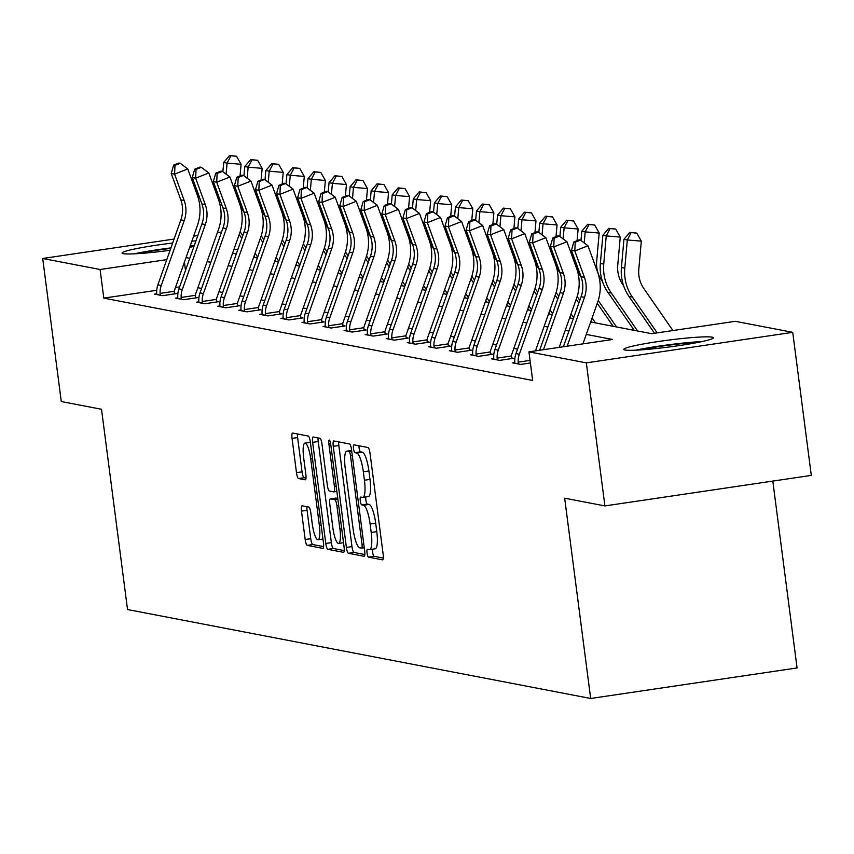 <?xml version="1.0" encoding="UTF-8"?>
<svg xmlns="http://www.w3.org/2000/svg" width="854" height="854" viewBox="0 0 854 854"><rect width="100%" height="100%" fill="white"/><g stroke="black" fill="none" stroke-linecap="round" stroke-linejoin="round"><path stroke-width="1.28" d="M367.06 553.029A3.971 0.897 -98.4 0 0 368.49 557.139L382.581 559.85A5.679 1.281 -98.4 0 0 382.677 559.85A5.679 1.281 -98.4 0 0 383.168 554.481L370.038 453.378A5.679 1.281 -98.4 0 0 367.989 447.507L353.908 444.806A3.971 0.897 -98.4 0 0 353.834 444.806A3.971 0.897 -98.4 0 0 353.492 448.563A3.971 0.897 -98.4 0 0 354.922 452.673L356.748 453.026A18.18 4.089 -98.4 0 1 363.324 471.814L364.423 480.236A18.18 4.089 -98.4 0 1 362.833 497.402A18.18 4.089 -98.4 0 1 362.512 497.391L360.687 497.039A3.971 0.897 -98.4 0 0 360.623 497.039A3.971 0.897 -98.4 0 0 360.271 500.796A3.971 0.897 -98.4 0 0 361.712 504.906L363.537 505.258A18.18 4.089 -98.4 0 1 370.113 524.046L371.202 532.469A18.18 4.089 -98.4 0 1 369.622 549.634A18.18 4.089 -98.4 0 1 369.291 549.624L367.476 549.282A3.971 0.897 -98.4 0 0 367.401 549.271A3.971 0.897 -98.4 0 0 367.06 553.029M372.59 549.197A3.971 0.897 -98.4 0 0 372.632 552.207A3.971 0.897 -98.4 0 0 374.073 556.317L383.329 558.089M358.936 445.777A3.971 0.897 -98.4 0 0 359.064 447.731A3.971 0.897 -98.4 0 0 360.505 451.841L362.331 452.193L356.748 453.026M365.8 496.964A3.971 0.897 -98.4 0 0 365.854 499.974A3.971 0.897 -98.4 0 0 367.284 504.084L369.109 504.426L363.537 505.258M193.933 246.507A45.145 3.448 172.6 0 1 189.695 247.276M170.106 250.286A45.145 3.448 172.6 0 1 123.318 253.681A45.145 3.448 172.6 0 1 122.058 253.051A45.145 3.448 172.6 0 1 172.668 243.038M712.108 337.149A45.145 3.448 172.6 0 1 713.357 337.768A45.145 3.448 172.6 0 1 674.116 346.318A45.145 3.448 172.6 0 1 625.085 350.023A45.145 3.448 172.6 0 1 623.826 349.393A45.145 3.448 172.6 0 1 663.067 340.842A45.145 3.448 172.6 0 1 712.108 337.149M302.081 505.781A5.679 1.281 -98.4 0 0 301.985 505.781A5.679 1.281 -98.4 0 0 301.494 511.14L305.177 539.504A5.679 1.281 -98.4 0 0 307.226 545.375L322.865 548.385A5.679 1.281 -98.4 0 0 322.972 548.385A5.679 1.281 -98.4 0 0 323.463 543.016L310.333 441.913A5.679 1.281 -98.4 0 0 308.273 436.042L292.634 433.042A5.679 1.281 -98.4 0 0 292.538 433.042A5.679 1.281 -98.4 0 0 292.047 438.401L296.487 472.668A5.679 1.281 -98.4 0 0 298.548 478.539L305.241 479.82A5.679 1.281 -98.4 0 0 305.337 479.831A5.679 1.281 -98.4 0 0 305.839 474.461L303.629 457.466A15.191 3.416 -98.4 0 1 304.953 443.119A15.191 3.416 -98.4 0 1 310.717 458.833L319.364 525.391A15.191 3.416 -98.4 0 1 318.04 539.739A15.191 3.416 -98.4 0 1 312.276 524.025L310.835 512.934A5.679 1.281 -98.4 0 0 308.774 507.062L302.081 505.781M590.68 321.99L651.655 333.69L735.337 321.317L792.725 332.334L811.3 475.39L604.91 505.92L564.665 498.192L590.68 698.476L127.534 609.542L101.519 409.269L61.274 401.54L42.7 258.484L174.077 239.056M604.91 505.92L586.324 362.865L528.936 351.848L612.617 339.476L586.282 334.416M156.741 290.285L103.804 298.121L532.661 380.457L528.936 351.848M103.804 298.121L100.089 269.501L42.7 258.484M346.393 547.425A5.679 1.281 -98.4 0 0 348.443 553.296L364.092 556.296A5.679 1.281 -98.4 0 0 364.188 556.296A5.679 1.281 -98.4 0 0 364.679 550.937L351.549 449.834A5.679 1.281 -98.4 0 0 349.499 443.963L333.861 440.963A5.679 1.281 -98.4 0 0 333.754 440.952A5.679 1.281 -98.4 0 0 333.263 446.322L346.393 547.425L351.976 546.592A5.679 1.281 -98.4 0 0 354.026 552.463L364.839 554.545M343.479 552.335L327.84 549.336A5.679 1.281 -98.4 0 1 325.78 543.464L312.649 442.361A5.679 1.281 -98.4 0 1 313.151 437.002A5.679 1.281 -98.4 0 1 313.247 437.002L319.94 438.283A5.679 1.281 -98.4 0 1 322.001 444.155L327.317 485.157A5.679 1.281 -98.4 0 0 329.377 491.029L333.818 491.883A5.679 1.281 -98.4 0 0 333.914 491.883A5.679 1.281 -98.4 0 0 334.416 486.524L328.865 443.834A3.971 0.897 -98.4 0 1 329.217 440.077A3.971 0.897 -98.4 0 1 330.722 444.187L344.077 546.976A5.679 1.281 -98.4 0 1 343.575 552.346A5.679 1.281 -98.4 0 1 343.479 552.335L343.671 552.314M590.68 698.476L797.07 667.945L772.806 481.09M517.556 349.115L513.83 348.4M496.494 345.069L492.769 344.354M475.422 341.024L471.707 340.308M454.36 336.988L450.645 336.273M433.298 332.943L429.573 332.227M412.236 328.897L408.511 328.182M391.164 324.851L387.449 324.136M370.102 320.805L366.387 320.09M349.04 316.759L345.315 316.044M327.979 312.713L324.253 311.998M306.906 308.668L303.191 307.952M285.844 304.632L282.13 303.917M264.783 300.587L261.057 299.871M243.71 296.541L239.995 295.826M222.648 292.495L218.934 291.78M201.587 288.449L197.861 287.734M179.639 286.901L175.444 287.52M530.387 362.982L520.705 364.412L512.603 362.865L514.781 362.544M493.719 358.499L491.541 358.819L499.643 360.377L513.585 358.306L511.397 357.89M472.657 354.453L470.479 354.773L478.582 356.331L492.523 354.261L490.335 353.844M451.585 350.407L449.407 350.727L457.509 352.286L471.461 350.225L469.262 349.798M430.523 346.361L428.345 346.681L436.447 348.24L450.389 346.18L448.201 345.753M409.461 342.315L407.283 342.635L415.386 344.194L429.327 342.134L427.139 341.707M388.389 338.269L386.221 338.59L394.324 340.148L408.265 338.088L406.077 337.672M367.327 334.224L365.149 334.554L373.251 336.102L387.204 334.042L385.005 333.626M346.265 330.188L344.087 330.509L352.19 332.057L366.131 329.996L363.943 329.58M325.203 326.143L323.025 326.463L331.128 328.021L345.069 325.95L342.881 325.534M304.131 322.097L301.964 322.417L310.066 323.976L324.008 321.905L321.819 321.488M283.069 318.051L280.891 318.371L288.994 319.93L302.946 317.869L300.747 317.442M262.007 314.005L259.829 314.325L267.932 315.884L281.873 313.824L279.685 313.397M240.945 309.959L238.768 310.28L246.87 311.838L260.812 309.778L258.623 309.351M219.873 305.913L217.706 306.234L225.798 307.792L239.75 305.732L237.561 305.316M198.811 301.868L196.633 302.199L204.736 303.746L218.688 301.686L216.489 301.27M177.749 297.832L175.572 298.153L183.674 299.701L197.616 297.64L195.427 297.224M156.688 293.787L154.51 294.107L162.612 295.665L176.554 293.595L174.365 293.178M792.725 332.334L586.324 362.865M193.623 236.163L197.818 235.544M217.364 232.651L221.56 232.032M191.872 241.127A45.145 3.448 172.6 0 1 195.95 240.839M232.576 253.232L236.302 253.948M253.649 257.278L257.364 257.993M274.71 261.313L278.425 262.029M295.772 265.359L299.487 266.074M316.834 269.405L320.56 270.12M337.906 273.451L341.621 274.166M358.968 277.497L362.683 278.212M380.03 281.542L383.756 282.258M401.092 285.588L404.817 286.303M422.164 289.634L425.879 290.349M443.226 293.669L446.941 294.384M464.288 297.715L468.013 298.43M485.35 301.761L489.075 302.476M506.422 305.807L510.137 306.522M527.484 309.853L531.199 310.568M548.546 313.898L552.271 314.614M569.607 317.944L573.333 318.659M238.01 249.101L233.815 249.72M166.797 259.637L100.089 269.501M568.935 331.085L565.209 330.37M547.862 327.039L544.147 326.324M526.801 322.993L523.086 322.278M505.739 318.948L502.013 318.232M484.677 314.902L480.951 314.187M463.605 310.856L459.89 310.151M442.543 306.821L438.828 306.106M421.481 302.775L417.755 302.06M400.419 298.729L396.694 298.014M379.347 294.683L375.632 293.968M358.285 290.638L354.57 289.922M337.223 286.592L333.498 285.876M316.161 282.546L312.436 281.831M295.089 278.511L291.374 277.796M274.027 274.465L270.312 273.75M252.965 270.419L249.24 269.704M231.904 266.373L228.178 265.658M210.831 262.327L207.116 261.612M189.769 258.282L186.055 257.566M185.478 270.387L184.421 262.178M374.874 548.802A18.18 4.089 -98.4 0 0 375.194 548.812A18.18 4.089 -98.4 0 0 376.785 531.647L371.202 532.469M369.109 504.426A18.18 4.089 -98.4 0 1 375.685 523.214L376.785 531.647M368.085 496.569A18.18 4.089 -98.4 0 0 368.416 496.58A18.18 4.089 -98.4 0 0 369.995 479.404L364.423 480.236M362.331 452.193A18.18 4.089 -98.4 0 1 368.907 470.981L369.995 479.404M338.686 441.881A5.679 1.281 -98.4 0 0 338.835 445.5L351.976 546.592M361.605 548.151A3.971 0.897 -98.4 0 0 361.68 548.151A3.971 0.897 -98.4 0 0 362.021 544.404L350.503 455.652A3.971 0.897 -98.4 0 0 349.062 451.542L347.14 451.179A18.18 4.089 -98.4 0 0 346.809 451.168A18.18 4.089 -98.4 0 0 345.229 468.334L353.108 529A18.18 4.089 -98.4 0 0 359.683 547.788L361.605 548.151M344.226 550.584L333.412 548.514L327.84 549.336M318.072 437.931A5.679 1.281 -98.4 0 0 318.232 441.539L331.363 542.642A5.679 1.281 -98.4 0 0 333.412 548.514M332.846 527.708A15.191 3.416 -98.4 0 0 338.611 543.422A15.191 3.416 -98.4 0 0 339.935 529.064L336.892 505.621A5.679 1.281 -98.4 0 0 334.843 499.75L330.402 498.896A5.679 1.281 -98.4 0 0 330.295 498.896A5.679 1.281 -98.4 0 0 329.804 504.255L332.846 527.708M335.782 498.095A5.679 1.281 -98.4 0 1 335.878 498.063A5.679 1.281 -98.4 0 1 335.974 498.074L337.768 498.416M297.47 433.971A5.679 1.281 -98.4 0 0 297.619 437.579L302.07 471.846A5.679 1.281 -98.4 0 0 304.12 477.717L305.988 478.069M306.917 506.71A5.679 1.281 -98.4 0 0 307.066 510.318L310.749 538.682A5.679 1.281 -98.4 0 0 312.81 544.553L323.613 546.624M672.931 330.551L643.841 288.567A28.94 28.107 -79.1 0 1 638.803 269.298L641.322 241.138L627.316 239.963L624.797 268.135A43.405 42.166 100.9 0 0 632.355 297.032L657.185 332.879M631.17 232.63L636.774 233.099L629.825 232.373L631.17 232.63L627.316 239.963L623.932 239.323L621.424 267.483A43.405 42.166 100.9 0 0 628.971 296.391L654.527 333.273M623.932 239.323L629.825 232.373M636.774 233.099L641.322 241.138M563.384 346.756L581.104 296.701A28.94 28.107 100.9 0 0 581.04 276.696L571.443 250.329L574.817 250.969L575.201 242.205L580.474 240.134L579.129 239.867L573.856 241.949L575.201 242.205M567.184 346.19L584.478 297.352A28.94 28.107 100.9 0 0 584.414 277.347L574.817 250.969L588 245.781L597.597 272.159A43.405 42.166 -79.1 0 1 597.693 302.156L582.93 343.863M588 245.781L580.474 240.134M573.856 241.949L571.443 250.329M639.988 349.948A39.06 2.989 172.6 0 1 642.475 349.425A39.06 2.989 172.6 0 1 697.889 342.433M701.977 341.589A44.846 3.427 -7.4 0 0 638.514 349.617A44.846 3.427 -7.4 0 0 635.814 350.183M194.264 245.6A44.846 3.427 -7.4 0 0 190.175 245.909M170.939 247.916A44.846 3.427 -7.4 0 0 134.046 253.841M138.209 253.617A39.06 2.989 172.6 0 1 170.779 248.386M189.983 246.454A39.06 2.989 172.6 0 1 194.05 246.198M623.591 285.706L622.779 284.521A28.94 28.107 -79.1 0 1 617.741 265.263L620.26 237.092L606.244 235.928L603.735 264.089A43.405 42.166 100.9 0 0 611.283 292.986L637.618 331M610.108 228.584L615.713 229.053L608.753 228.328L610.108 228.584L606.244 235.928L602.871 235.277L600.351 263.448A43.405 42.166 100.9 0 0 607.909 292.346L634.244 330.349M602.871 235.277L608.753 228.328M615.713 229.053L620.26 237.092M602.529 281.66L601.718 280.475A28.94 28.107 -79.1 0 1 596.679 261.217L599.188 233.046L585.182 231.882L584.2 242.92M589.046 224.549L594.651 225.008L587.691 224.282L589.046 224.549L585.182 231.882L581.809 231.231L580.976 240.508M597.277 303.351L613.183 326.303M598.238 300.523L616.556 326.954M581.809 231.231L587.691 224.282M594.651 225.008L599.188 233.046M539.643 350.268L560.043 292.655A28.94 28.107 100.9 0 0 559.978 272.661L550.371 246.283L553.755 246.923L554.139 238.159L559.413 236.088L558.068 235.832L552.794 237.903L554.139 238.159M543.454 349.702L563.416 293.306A28.94 28.107 100.9 0 0 563.352 273.301L553.755 246.923L566.939 241.735L576.535 268.113A43.405 42.166 -79.1 0 1 576.631 298.121L559.189 347.375M566.939 241.735L559.413 236.088M552.794 237.903L550.371 246.283M518.517 363.996L518.175 362.16A20.25 19.674 -79.1 0 1 519.349 354.229L542.354 289.26A28.94 28.107 100.9 0 0 542.29 269.256L532.682 242.888L529.309 242.237L538.917 268.615L542.29 269.256M538.917 268.615A28.94 28.107 100.9 0 1 538.97 288.609L515.976 353.577A20.25 19.674 -79.1 0 0 514.802 361.509L514.802 363.281M536.995 231.786L531.722 233.857L533.077 234.113L538.351 232.042L536.995 231.786M533.077 234.113L532.682 242.888L545.866 237.69L555.474 264.067A43.405 42.166 -79.1 0 1 555.57 294.075L535.458 350.887M518.175 362.16L530.056 360.399M545.866 237.69L538.351 232.042M531.722 233.857L529.309 242.237M581.254 277.315L580.645 276.44A28.94 28.107 -79.1 0 1 575.543 261.602M577.08 240.679L578.126 229L564.12 227.837L563.128 238.874M567.974 220.503L573.578 220.962L566.629 220.236L567.974 220.503L564.12 227.837L560.747 227.185L559.914 236.462M576.215 299.306L578.841 303.095M591.096 320.794L592.121 322.257M577.176 296.477L579.834 300.309M592.089 317.998L595.494 322.908M560.747 227.185L566.629 220.236M573.578 220.962L578.126 229M560.192 273.269L559.583 272.394A28.94 28.107 -79.1 0 1 554.481 257.556M556.018 236.633L557.064 224.954L543.048 223.791L542.066 234.839M546.912 216.457L552.517 216.927L545.567 216.19L546.912 216.457L543.048 223.791L539.675 223.14L538.853 232.416M555.143 295.26L557.779 299.06M570.034 316.749L571.048 318.222M556.114 292.431L558.762 296.263M571.027 313.952L573.653 317.752M539.675 223.14L545.567 216.19M552.517 216.927L557.064 224.954M539.13 269.223L538.522 268.348A28.94 28.107 -79.1 0 1 533.419 253.51M534.956 232.587L536.002 220.908L521.986 219.745L521.004 230.793M525.851 212.411L531.455 212.881L524.495 212.155L525.851 212.411L521.986 219.745L518.613 219.094L517.78 228.37M534.081 291.214L536.707 295.014M548.973 312.703L549.987 314.176M535.042 288.385L537.7 292.217M549.955 309.906L552.591 313.706M518.613 219.094L524.495 212.155M531.455 212.881L536.002 220.908M497.455 359.95L497.113 358.114A20.25 19.674 -79.1 0 1 498.288 350.183L521.282 285.215A28.94 28.107 100.9 0 0 521.228 265.22L511.621 238.842L508.247 238.191L517.844 264.569L521.228 265.22M517.844 264.569A28.94 28.107 100.9 0 1 517.908 284.563L494.914 349.532A20.25 19.674 -79.1 0 0 493.74 357.463L493.729 359.235M512.016 230.078L517.289 227.997L515.933 227.74L510.66 229.811L512.016 230.078L511.621 238.842L524.804 233.654L534.412 260.022A43.405 42.166 -79.1 0 1 534.497 290.029L511.503 354.997A5.786 5.626 100.9 0 0 511.236 356.022L511.557 358.605M497.113 358.114L511.236 356.022M524.804 233.654L517.289 227.997M510.66 229.811L508.247 238.191M476.383 355.904L476.052 354.068A20.25 19.674 -79.1 0 1 477.226 346.137L500.22 281.169A28.94 28.107 100.9 0 0 500.156 261.175L490.559 234.797L487.186 234.145L496.782 260.523L500.156 261.175M496.782 260.523A28.94 28.107 100.9 0 1 496.847 280.528L473.842 345.486A20.25 19.674 -79.1 0 0 472.678 353.417L472.668 355.189M490.943 226.032L496.217 223.951L494.872 223.695L489.598 225.766L490.943 226.032L490.559 234.797L503.743 229.609L513.339 255.976A43.405 42.166 -79.1 0 1 513.435 285.983L490.442 350.951A5.786 5.626 100.9 0 0 490.175 351.976L490.495 354.57M476.052 354.068L490.175 351.976M503.743 229.609L496.217 223.951M489.598 225.766L487.186 234.145M455.321 351.859L454.99 350.023A20.25 19.674 -79.1 0 1 456.153 342.091L479.158 277.123A28.94 28.107 100.9 0 0 479.094 257.129L469.497 230.751L466.113 230.1L475.721 256.478L479.094 257.129M475.721 256.478A28.94 28.107 100.9 0 1 475.785 276.482L452.78 341.44A20.25 19.674 -79.1 0 0 451.606 349.371L451.606 351.154M469.881 221.987L475.155 219.905L473.81 219.649L468.536 221.72L469.881 221.987L469.497 230.751L482.681 225.563L492.278 251.941A43.405 42.166 -79.1 0 1 492.374 281.937L469.369 346.905A5.786 5.626 100.9 0 0 469.113 347.93L469.422 350.524M454.99 350.023L469.113 347.93M482.681 225.563L475.155 219.905M468.536 221.72L466.113 230.1M518.068 265.178L517.449 264.302A28.94 28.107 -79.1 0 1 512.357 249.475M513.894 228.541L514.93 216.873L500.924 215.699L499.942 226.748M504.789 208.365L510.382 208.835L503.433 208.109L504.789 208.365L500.924 215.699L497.551 215.048L496.718 224.324M513.019 287.168L515.645 290.968M527.9 308.657L528.925 310.13M513.98 284.339L516.638 288.172M528.893 305.86L531.519 309.66M497.551 215.048L503.433 208.109M510.382 208.835L514.93 216.873M434.259 347.824L433.917 345.977A20.25 19.674 -79.1 0 1 435.092 338.045L458.096 273.088A28.94 28.107 100.9 0 0 458.032 253.083L448.425 226.705L445.051 226.054L454.659 252.432L458.032 253.083M454.659 252.432A28.94 28.107 100.9 0 1 454.712 272.437L431.718 337.405A20.25 19.674 -79.1 0 0 430.544 345.336L430.533 347.108M448.82 217.941L454.093 215.859L452.737 215.603L447.464 217.685L448.82 217.941L448.425 226.705L461.608 221.517L471.216 247.895A43.405 42.166 -79.1 0 1 471.312 277.892L448.307 342.86A5.786 5.626 100.9 0 0 448.04 343.895L448.361 346.478M433.917 345.977L448.04 343.895M461.608 221.517L454.093 215.859M447.464 217.685L445.051 226.054M496.996 261.143L496.387 260.256A28.94 28.107 -79.1 0 1 491.285 245.429M492.822 224.495L493.868 212.827L479.863 211.653L478.87 222.702M483.716 204.319L489.321 204.789L482.371 204.063L483.716 204.319L479.863 211.653L476.479 211.013L475.657 220.279M491.947 283.122L494.583 286.923M506.838 304.611L507.863 306.084M492.918 280.293L495.566 284.126M507.831 301.825L510.457 305.615M476.479 211.013L482.371 204.063M489.321 204.789L493.868 212.827M413.197 343.778L412.856 341.931A20.25 19.674 -79.1 0 1 414.03 333.999L437.024 269.042A28.94 28.107 100.9 0 0 436.97 249.037L427.363 222.659L423.99 222.008L433.586 248.386L436.97 249.037M433.586 248.386A28.94 28.107 100.9 0 1 433.651 268.391L410.657 333.359A20.25 19.674 -79.1 0 0 409.482 341.29L409.472 343.062M427.758 213.895L433.031 211.824L431.676 211.557L426.402 213.639L427.758 213.895L427.363 222.659L440.547 217.471L450.154 243.849A43.405 42.166 -79.1 0 1 450.239 273.846L427.246 338.814A5.786 5.626 100.9 0 0 426.979 339.849L427.299 342.433M412.856 341.931L426.979 339.849M440.547 217.471L433.031 211.824M426.402 213.639L423.99 222.008M475.934 257.097L475.326 256.211A28.94 28.107 -79.1 0 1 470.223 241.383M471.76 220.449L472.806 208.782L458.79 207.607L457.808 218.656M462.654 200.274L468.259 200.743L461.299 200.017L462.654 200.274L458.79 207.607L455.417 206.967L454.595 216.243M470.885 279.087L473.511 282.877M485.777 300.576L486.791 302.038M471.856 276.248L474.504 280.08M486.769 297.779L489.395 301.569M455.417 206.967L461.299 200.017M468.259 200.743L472.806 208.782M392.125 339.732L391.794 337.885A20.25 19.674 -79.1 0 1 392.968 329.964L415.962 264.996A28.94 28.107 100.9 0 0 415.898 244.991L406.301 218.613L402.928 217.973L412.525 244.34L415.898 244.991M412.525 244.34A28.94 28.107 100.9 0 1 412.589 264.345L389.584 329.313A20.25 19.674 -79.1 0 0 388.421 337.245L388.41 339.017M406.685 209.849L411.959 207.778L410.614 207.511L405.34 209.593L406.685 209.849L406.301 218.613L419.485 213.425L429.082 239.803A43.405 42.166 -79.1 0 1 429.178 269.8L406.184 334.768A5.786 5.626 100.9 0 0 405.917 335.803L406.237 338.387M391.794 337.885L405.917 335.803M419.485 213.425L411.959 207.778M405.34 209.593L402.928 217.973M454.872 253.051L454.264 252.165A28.94 28.107 -79.1 0 1 449.161 237.337M450.698 216.414L451.745 204.736L437.728 203.572L436.746 214.61M441.593 196.228L447.197 196.698L440.237 195.972L441.593 196.228L437.728 203.572L434.355 202.921L433.522 212.198M449.823 275.041L452.449 278.831M464.715 296.53L465.729 297.993M450.784 272.212L453.442 276.034M465.697 293.733L468.334 297.523M434.355 202.921L440.237 195.972M447.197 196.698L451.745 204.736M371.063 335.686L370.732 333.85A20.25 19.674 -79.1 0 1 371.896 325.918L394.9 260.95A28.94 28.107 100.9 0 0 394.836 240.945L385.239 214.567L381.855 213.927L391.463 240.305L394.836 240.945M391.463 240.305A28.94 28.107 100.9 0 1 391.527 260.299L368.522 325.267A20.25 19.674 -79.1 0 0 367.348 333.199L367.348 334.971M385.624 205.803L390.897 203.732L389.552 203.476L384.279 205.547L385.624 205.803L385.239 214.567L398.423 209.379L408.02 235.757A43.405 42.166 -79.1 0 1 408.116 265.765L385.111 330.722A5.786 5.626 100.9 0 0 384.855 331.758L385.165 334.341M370.732 333.85L384.855 331.758M398.423 209.379L390.897 203.732M384.279 205.547L381.855 213.927M433.811 249.005L433.191 248.119A28.94 28.107 -79.1 0 1 428.1 233.291M429.637 212.368L430.672 200.69L416.667 199.526L415.674 210.564M420.52 192.193L426.125 192.652L419.175 191.926L420.52 192.193L416.667 199.526L413.293 198.875L412.461 208.152M428.761 270.996L431.387 274.785M443.642 292.484L444.667 293.947M429.722 268.167L432.38 271.988M444.635 289.687L447.261 293.477M413.293 198.875L419.175 191.926M426.125 192.652L430.672 200.69M350.001 331.64L349.66 329.804A20.25 19.674 -79.1 0 1 350.834 321.873L373.838 256.905A28.94 28.107 100.9 0 0 373.774 236.9L364.167 210.532L360.794 209.881L370.39 236.259L373.774 236.9M370.39 236.259A28.94 28.107 100.9 0 1 370.455 256.253L347.461 321.221A20.25 19.674 -79.1 0 0 346.286 329.153L346.276 330.925M364.562 201.757L369.835 199.687L368.48 199.43L363.206 201.501L364.562 201.757L364.167 210.532L377.351 205.334L386.958 231.712A43.405 42.166 -79.1 0 1 387.054 261.719L364.05 326.676A5.786 5.626 100.9 0 0 363.783 327.712L364.103 330.295M349.66 329.804L363.783 327.712M377.351 205.334L369.835 199.687M363.206 201.501L360.794 209.881M412.738 244.959L412.13 244.084A28.94 28.107 -79.1 0 1 407.027 229.246M408.564 208.323L409.61 196.644L395.605 195.481L394.612 206.519M399.458 188.147L405.063 188.606L398.113 187.88L399.458 188.147L395.605 195.481L392.221 194.829L391.399 204.106M407.689 266.95L410.326 270.739M422.581 288.438L423.595 289.901M408.66 264.121L411.308 267.953M423.573 285.642L426.199 289.442M392.221 194.829L398.113 187.88M405.063 188.606L409.61 196.644M328.929 327.594L328.598 325.758A20.25 19.674 -79.1 0 1 329.772 317.827L352.766 252.859A28.94 28.107 100.9 0 0 352.702 232.864L343.105 206.487L339.732 205.835L349.329 232.213L352.702 232.864M349.329 232.213A28.94 28.107 100.9 0 1 349.393 252.208L326.399 317.176A20.25 19.674 -79.1 0 0 325.225 325.107L325.214 326.879M343.5 197.722L348.774 195.641L347.418 195.385L342.144 197.455L343.5 197.722L343.105 206.487L356.289 201.298L365.886 227.666A43.405 42.166 -79.1 0 1 365.982 257.673L342.988 322.641A5.786 5.626 100.9 0 0 342.721 323.666L343.041 326.249M328.598 325.758L342.721 323.666M356.289 201.298L348.774 195.641M342.144 197.455L339.732 205.835M391.676 240.913L391.068 240.038A28.94 28.107 -79.1 0 1 385.965 225.2M387.502 204.277L388.549 192.598L374.532 191.435L373.55 202.483M378.397 184.101L384.001 184.571L377.041 183.834L378.397 184.101L374.532 191.435L371.159 190.784L370.337 200.06M386.627 262.904L389.253 266.704M401.519 284.393L402.533 285.866M387.599 260.075L390.246 263.907M402.512 281.596L405.138 285.396M371.159 190.784L377.041 183.834M384.001 184.571L388.549 192.598M307.867 323.549L307.536 321.712A20.25 19.674 -79.1 0 1 308.71 313.781L331.704 248.813A28.94 28.107 100.9 0 0 331.64 228.819L322.043 202.441L318.67 201.79L328.267 228.167L331.64 228.819M328.267 228.167A28.94 28.107 100.9 0 1 328.331 248.172L305.326 313.13A20.25 19.674 -79.1 0 0 304.163 321.061L304.152 322.833M322.428 193.677L327.701 191.595L326.356 191.339L321.083 193.41L322.428 193.677L322.043 202.441L335.227 197.253L344.824 223.62A43.405 42.166 -79.1 0 1 344.92 253.627L321.926 318.595A5.786 5.626 100.9 0 0 321.659 319.62L321.979 322.214M307.536 321.712L321.659 319.62M335.227 197.253L327.701 191.595M321.083 193.41L318.67 201.79M370.615 236.868L370.006 235.992A28.94 28.107 -79.1 0 1 364.904 221.154M366.441 200.231L367.476 188.553L353.471 187.389L352.488 198.438M357.335 180.055L362.939 180.525L355.979 179.799L357.335 180.055L353.471 187.389L350.097 186.738L349.265 196.014M365.565 258.858L368.191 262.658M380.457 280.347L381.471 281.82M366.526 256.029L369.184 259.862M381.439 277.55L384.076 281.35M350.097 186.738L355.979 179.799M362.939 180.525L367.476 188.553M286.805 319.503L286.474 317.667A20.25 19.674 -79.1 0 1 287.638 309.735L310.642 244.767A28.94 28.107 100.9 0 0 310.578 224.773L300.982 198.395L297.598 197.744L307.205 224.122L310.578 224.773M307.205 224.122A28.94 28.107 100.9 0 1 307.269 244.127L284.265 309.084A20.25 19.674 -79.1 0 0 283.09 317.015L283.09 318.798M301.366 189.631L306.639 187.549L305.294 187.293L300.021 189.374L301.366 189.631L300.982 198.395L314.165 193.207L323.762 219.585A43.405 42.166 -79.1 0 1 323.858 249.581L300.854 314.55A5.786 5.626 100.9 0 0 300.597 315.574L300.907 318.168M286.474 317.667L300.597 315.574M314.165 193.207L306.639 187.549M300.021 189.374L297.598 197.744M349.553 232.822L348.934 231.946A28.94 28.107 -79.1 0 1 343.831 217.119M345.379 196.185L346.414 184.517L332.409 183.343L331.416 194.392M336.262 176.009L341.867 176.479L334.917 175.753L336.262 176.009L332.409 183.343L329.036 182.692L328.203 191.969M344.504 254.812L347.13 258.613M359.385 276.301L360.409 277.774M345.464 251.983L348.122 255.816M360.377 273.504L363.003 277.304M329.036 182.692L334.917 175.753M341.867 176.479L346.414 184.517M265.743 315.468L265.402 313.621A20.25 19.674 -79.1 0 1 266.576 305.689L289.581 240.732A28.94 28.107 100.9 0 0 289.517 220.727L279.909 194.349L276.536 193.698L286.133 220.076L289.517 220.727M286.133 220.076A28.94 28.107 100.9 0 1 286.197 240.081L263.203 305.049A20.25 19.674 -79.1 0 0 262.029 312.98L262.018 314.752M280.304 185.585L285.578 183.503L284.222 183.247L278.948 185.329L280.304 185.585L279.909 194.349L293.093 189.161L302.7 215.539A43.405 42.166 -79.1 0 1 302.796 245.536L279.792 310.504A5.786 5.626 100.9 0 0 279.525 311.539L279.845 314.123M265.402 313.621L279.525 311.539M293.093 189.161L285.578 183.503M278.948 185.329L276.536 193.698M328.48 228.787L327.872 227.901A28.94 28.107 -79.1 0 1 322.769 213.073M324.306 192.139L325.353 180.472L311.347 179.297L310.354 190.346M315.201 171.964L320.805 172.433L313.856 171.707L315.201 171.964L311.347 179.297L307.963 178.657L307.141 187.923M323.431 250.766L326.068 254.567M338.323 272.255L339.337 273.728M324.403 247.938L327.05 251.77M339.316 269.469L341.942 273.259M307.963 178.657L313.856 171.707M320.805 172.433L325.353 180.472M244.671 311.422L244.34 309.575A20.25 19.674 -79.1 0 1 245.514 301.643L268.508 236.686A28.94 28.107 100.9 0 0 268.444 216.681L258.847 190.303L255.474 189.663L265.071 216.03L268.444 216.681M265.071 216.03A28.94 28.107 100.9 0 1 265.135 236.035L242.141 301.003A20.25 19.674 -79.1 0 0 240.967 308.934L240.956 310.707M259.232 181.539L264.516 179.468L263.16 179.201L257.887 181.283L259.232 181.539L258.847 190.303L272.031 185.115L281.628 211.493A43.405 42.166 -79.1 0 1 281.724 241.49L258.73 306.458A5.786 5.626 100.9 0 0 258.463 307.493L258.783 310.077M244.34 309.575L258.463 307.493M272.031 185.115L264.516 179.468M257.887 181.283L255.474 189.663M307.419 224.741L306.81 223.855A28.94 28.107 -79.1 0 1 301.708 209.027M303.245 188.093L304.291 176.426L290.275 175.251L289.292 186.3M294.139 167.918L299.743 168.387L292.783 167.662L294.139 167.918L290.275 175.251L286.901 174.611L286.069 183.888M302.369 246.731L304.995 250.521M317.261 268.22L318.275 269.683M303.341 243.892L305.988 247.724M318.254 265.423L320.88 269.213M286.901 174.611L292.783 167.662M299.743 168.387L304.291 176.426M223.609 307.376L223.278 305.54A20.25 19.674 -79.1 0 1 224.442 297.608L247.446 232.64A28.94 28.107 100.9 0 0 247.382 212.635L237.786 186.257L234.412 185.617L244.009 211.984L247.382 212.635M244.009 211.984A28.94 28.107 100.9 0 1 244.073 231.989L221.069 296.957A20.25 19.674 -79.1 0 0 219.905 304.889L219.894 306.661M238.17 177.493L243.443 175.422L242.098 175.155L236.825 177.237L238.17 177.493L237.786 186.257L250.969 181.069L260.566 207.447A43.405 42.166 -79.1 0 1 260.662 237.444L237.658 302.412A5.786 5.626 100.9 0 0 237.401 303.448L237.711 306.031M223.278 305.54L237.401 303.448M250.969 181.069L243.443 175.422M236.825 177.237L234.412 185.617M286.357 220.695L285.748 219.809A28.94 28.107 -79.1 0 1 280.646 204.981M282.183 184.058L283.218 172.38L269.213 171.216L268.231 182.254M273.077 163.872L278.682 164.342L271.721 163.616L273.077 163.872L269.213 171.216L265.84 170.565L265.007 179.842M281.308 242.685L283.934 246.475M296.199 264.174L297.213 265.637M282.268 239.857L284.926 243.678M297.181 261.377L299.818 265.167M265.84 170.565L271.721 163.616M278.682 164.342L283.218 172.38M202.547 303.33L202.206 301.494A20.25 19.674 -79.1 0 1 203.38 293.562L226.385 228.594A28.94 28.107 100.9 0 0 226.321 208.589L216.724 182.212L213.34 181.571L222.947 207.949L226.321 208.589M222.947 207.949A28.94 28.107 100.9 0 1 223.011 227.943L200.007 292.911A20.25 19.674 -79.1 0 0 198.833 300.843L198.833 302.615M217.108 173.447L222.382 171.376L221.026 171.12L215.752 173.191L217.108 173.447L216.724 182.212L229.907 177.024L239.504 203.401A43.405 42.166 -79.1 0 1 239.6 233.409L216.596 298.366A5.786 5.626 100.9 0 0 216.329 299.402L216.649 301.985M202.206 301.494L216.329 299.402M229.907 177.024L222.382 171.376M215.752 173.191L213.34 181.571M265.284 216.649L264.676 215.774A28.94 28.107 -79.1 0 1 259.573 200.936M261.11 180.013L262.157 168.334L248.151 167.17L247.158 178.208M252.005 159.837L257.609 160.296L250.66 159.57L252.005 159.837L248.151 167.17L244.778 166.519L243.945 175.796M260.246 238.64L262.872 242.429M275.127 260.128L276.152 261.591M261.207 235.811L263.865 239.632M276.12 257.332L278.746 261.121M244.778 166.519L250.66 159.57M257.609 160.296L262.157 168.334M181.486 299.284L181.144 297.448A20.25 19.674 -79.1 0 1 182.318 289.517L205.312 224.549A28.94 28.107 100.9 0 0 205.259 204.544L195.651 178.176L192.278 177.525L201.875 203.903L205.259 204.544M201.875 203.903A28.94 28.107 100.9 0 1 201.939 223.897L178.945 288.865A20.25 19.674 -79.1 0 0 177.771 296.797L177.76 298.569M196.046 169.402L201.32 167.331L199.964 167.074L194.691 169.145L196.046 169.402L195.651 178.176L208.835 172.978L218.443 199.356A43.405 42.166 -79.1 0 1 218.528 229.363L195.534 294.32A5.786 5.626 100.9 0 0 195.267 295.356L195.587 297.939M181.144 297.448L195.267 295.356M208.835 172.978L201.32 167.331M194.691 169.145L192.278 177.525M244.223 212.603L243.614 211.728A28.94 28.107 -79.1 0 1 238.512 196.89M240.049 175.967L241.095 164.288L227.089 163.125L226.096 174.163M230.943 155.791L236.547 156.25L229.598 155.524L230.943 155.791L227.089 163.125L223.705 162.473L222.883 171.75M239.173 234.594L241.81 238.383M254.065 256.083L255.079 257.556M240.145 231.765L242.792 235.597M255.058 253.286L257.684 257.086M223.705 162.473L229.598 155.524M236.547 156.25L241.095 164.288M160.413 295.238L160.082 293.402A20.25 19.674 -79.1 0 1 161.257 285.471L184.25 220.503A28.94 28.107 100.9 0 0 184.186 200.509L174.59 174.131L171.216 173.479L180.813 199.857L184.186 200.509M180.813 199.857A28.94 28.107 100.9 0 1 180.877 219.852L157.873 284.82A20.25 19.674 -79.1 0 0 156.709 292.751L156.698 294.523M174.974 165.366L180.247 163.285L178.902 163.029L173.629 165.1L174.974 165.366L174.59 174.131L187.773 168.943L197.37 195.31A43.405 42.166 -79.1 0 1 197.466 225.317L174.472 290.285A5.786 5.626 100.9 0 0 174.205 291.31L174.526 293.904M160.082 293.402L174.205 291.31M187.773 168.943L180.247 163.285M173.629 165.1L171.216 173.479M374.073 556.317L368.49 557.139M360.505 451.841L354.922 452.673M367.284 504.084L361.712 504.906M375.685 523.214L370.113 524.046M368.907 470.981L363.324 471.814M338.835 445.5L333.263 446.322M354.026 552.463L348.443 553.296M364.274 547.756L361.744 548.129M363.804 544.137L362.021 544.404M352.275 455.395L350.503 455.652M351.72 451.147L349.062 451.542M351.645 450.506L347.14 451.179M331.363 542.642L325.78 543.464M318.232 441.539L312.649 442.361M336.86 491.434L334.01 491.851M336.188 486.257L334.416 486.524M330.637 443.568L328.865 443.834M341.717 528.807L339.935 529.064M338.664 505.354L336.892 505.621M337.885 499.291L334.843 499.75M335.974 498.074L330.402 498.896M321.136 525.125L319.364 525.391M312.5 458.566L310.717 458.833M304.12 477.717L298.548 478.539M302.07 471.846L296.487 472.668M297.619 437.579L292.047 438.401M312.81 544.553L307.226 545.375M310.749 538.682L305.177 539.504M307.066 510.318L301.494 511.14M624.797 268.135L621.424 267.483M632.355 297.032L628.971 296.391M581.104 296.701L584.478 297.352M581.04 276.696L584.414 277.347M603.735 264.089L600.351 263.448M611.283 292.986L607.909 292.346M560.043 292.655L563.416 293.306M559.978 272.661L563.352 273.301M514.791 363.174L518.485 363.879M538.97 288.609L542.354 289.26M515.976 353.577L519.349 354.229M493.729 359.128L497.423 359.833M517.908 284.563L521.282 285.215M494.914 349.532L498.288 350.183M472.668 355.083L476.361 355.787M496.847 280.528L500.22 281.169M473.842 345.486L477.226 346.137M451.595 351.037L455.299 351.741M475.785 276.482L479.158 277.123M452.78 341.44L456.153 342.091M430.533 346.991L434.227 347.706M454.712 272.437L458.096 273.088M431.718 337.405L435.092 338.045M409.472 342.945L413.165 343.66M433.651 268.391L437.024 269.042M410.657 333.359L414.03 333.999M388.41 338.899L392.103 339.614M412.589 264.345L415.962 264.996M389.584 329.313L392.968 329.964M367.337 334.853L371.042 335.569M391.527 260.299L394.9 260.95M368.522 325.267L371.896 325.918M346.276 330.818L349.969 331.523M370.455 256.253L373.838 256.905M347.461 321.221L350.834 321.873M325.214 326.772L328.907 327.477M349.393 252.208L352.766 252.859M326.399 317.176L329.772 317.827M304.152 322.727L307.846 323.431M328.331 248.172L331.704 248.813M305.326 313.13L308.71 313.781M283.08 318.681L286.784 319.385M307.269 244.127L310.642 244.767M284.265 309.084L287.638 309.735M262.018 314.635L265.711 315.35M286.197 240.081L289.581 240.732M263.203 305.049L266.576 305.689M240.956 310.589L244.65 311.304M265.135 236.035L268.508 236.686M242.141 301.003L245.514 301.643M219.884 306.543L223.588 307.259M244.073 231.989L247.446 232.64M221.069 296.957L224.442 297.608M198.822 302.508L202.515 303.213M223.011 227.943L226.385 228.594M200.007 292.911L203.38 293.562M177.76 298.462L181.454 299.167M201.939 223.897L205.312 224.549M178.945 288.865L182.318 289.517M156.698 294.416L160.392 295.121M180.877 219.852L184.25 220.503M157.873 284.82L161.257 285.471M375.194 548.812L369.622 549.634M368.416 496.58L362.833 497.402M364.274 547.766L361.68 548.151M351.634 450.453L346.809 451.168M336.86 491.456L333.914 491.883M343.522 542.696L338.611 543.422M335.878 498.063L330.295 498.896M322.94 539.013L318.04 539.739M310.386 442.319L304.953 443.119"/></g></svg>
